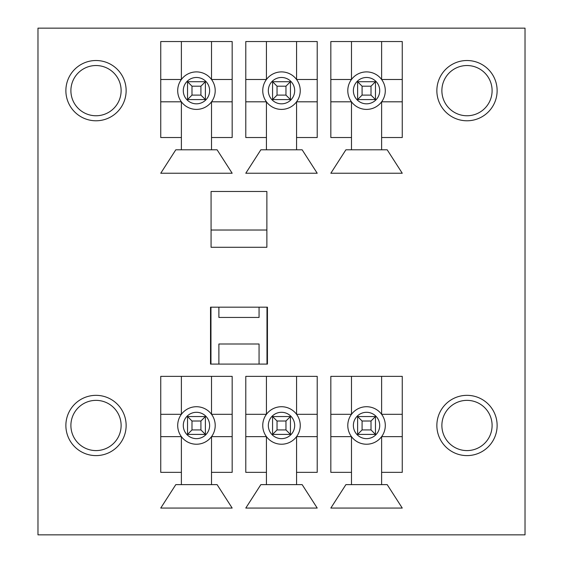 <?xml version="1.0" encoding="UTF-8"?>
<svg xmlns="http://www.w3.org/2000/svg" width="563" height="563" viewBox="0 0 563 563"><rect width="100%" height="100%" fill="white"/><g stroke="black" fill="none" stroke-linecap="round" stroke-linejoin="round"><path stroke-width="0.84" d="M205.382 81.719L205.382 99.581L187.528 99.581L187.528 81.719L205.382 81.719L200.921 86.188L191.99 86.188L191.99 95.112L200.921 95.112L200.921 86.188M205.382 99.581L200.921 95.112M187.528 99.581L191.99 95.112M191.99 86.188L187.528 81.719M205.382 416.543L205.382 434.404L187.528 434.404L187.528 416.543L205.382 416.543L200.921 421.011L191.99 421.011L191.99 429.942L200.921 429.942L200.921 421.011M205.382 434.404L200.921 429.942M187.528 434.404L191.99 429.942M191.99 421.011L187.528 416.543M290.431 81.719L290.431 99.581L272.569 99.581L272.569 81.719L290.431 81.719L285.962 86.188L277.038 86.188L277.038 95.112L285.962 95.112L285.962 86.188M290.431 99.581L285.962 95.112M272.569 99.581L277.038 95.112M277.038 86.188L272.569 81.719M290.431 416.543L290.431 434.404L272.569 434.404L272.569 416.543L290.431 416.543L285.962 421.011L277.038 421.011L277.038 429.942L285.962 429.942L285.962 421.011M290.431 434.404L285.962 429.942M272.569 434.404L277.038 429.942M277.038 421.011L272.569 416.543M375.472 81.719L375.472 99.581L357.618 99.581L357.618 81.719L375.472 81.719L371.01 86.188L362.079 86.188L362.079 95.112L371.01 95.112L371.01 86.188M375.472 99.581L371.01 95.112M357.618 99.581L362.079 95.112M362.079 86.188L357.618 81.719M375.472 416.543L375.472 434.404L357.618 434.404L357.618 416.543L375.472 416.543L371.01 421.011L362.079 421.011L362.079 429.942L371.01 429.942L371.01 421.011M375.472 434.404L371.01 429.942M357.618 434.404L362.079 429.942M362.079 421.011L357.618 416.543M117.758 438.028A25.11 25.11 0 0 1 74.26 438.028A25.11 25.11 0 0 1 96.006 400.363A25.11 25.11 0 0 1 117.758 438.028M117.758 78.095A25.11 25.11 0 0 1 96.006 115.76A25.11 25.11 0 0 1 74.26 78.095A25.11 25.11 0 0 1 117.758 78.095M488.74 78.095A25.11 25.11 0 0 1 466.994 115.76A25.11 25.11 0 0 1 445.242 78.095A25.11 25.11 0 0 1 488.74 78.095M488.74 438.028A25.11 25.11 0 0 1 445.242 438.028A25.11 25.11 0 0 1 466.994 400.363A25.11 25.11 0 0 1 488.74 438.028M126.14 425.473A30.135 30.135 0 0 1 80.938 451.568A30.135 30.135 0 0 1 80.938 399.378A30.135 30.135 0 0 1 126.14 425.473M436.86 425.473A30.135 30.135 0 0 1 482.062 399.378A30.135 30.135 0 0 1 482.062 451.568A30.135 30.135 0 0 1 436.86 425.473M330.833 137.527L330.833 41.542L402.256 41.542L402.256 137.527L381.615 137.527L381.615 149.8L387.196 149.8L402.256 173.242L330.833 173.242L345.9 149.8L351.481 149.8L351.481 137.527L330.833 137.527M245.785 137.527L245.785 41.542L317.215 41.542L317.215 137.527L296.567 137.527L296.567 149.8L302.148 149.8L317.215 173.242L245.785 173.242L260.852 149.8L266.433 149.8L266.433 137.527L245.785 137.527M210.52 364.092L267.439 364.092L267.439 307.173L210.52 307.173L210.52 364.092M160.744 472.35L160.744 376.365L232.167 376.365L232.167 472.35L211.519 472.35L211.519 484.623L217.1 484.623L232.167 508.065L160.744 508.065L175.804 484.623L181.385 484.623L181.385 472.35L160.744 472.35M37.974 28.15L525.026 28.15L525.026 534.85L37.974 534.85L37.974 28.15M160.744 137.527L160.744 41.542L232.167 41.542L232.167 137.527L211.519 137.527L211.519 149.8L217.1 149.8L232.167 173.242L160.744 173.242L175.804 149.8L181.385 149.8L181.385 137.527L160.744 137.527M211.076 247.284L211.076 191.483L266.876 191.483L266.876 247.284L211.076 247.284M245.785 472.35L245.785 376.365L317.215 376.365L317.215 472.35L296.567 472.35L296.567 484.623L302.148 484.623L317.215 508.065L245.785 508.065L260.852 484.623L266.433 484.623L266.433 472.35L245.785 472.35M330.833 472.35L330.833 376.365L402.256 376.365L402.256 472.35L381.615 472.35L381.615 484.623L387.196 484.623L402.256 508.065L330.833 508.065L345.9 484.623L351.481 484.623L351.481 472.35L330.833 472.35M436.86 90.65A30.135 30.135 0 0 1 482.062 64.555A30.135 30.135 0 0 1 482.062 116.745A30.135 30.135 0 0 1 436.86 90.65M126.14 90.65A30.135 30.135 0 0 1 80.938 116.745A30.135 30.135 0 0 1 80.938 64.555A30.135 30.135 0 0 1 126.14 90.65M347.793 425.473A18.748 18.748 0 0 1 375.922 409.238A18.748 18.748 0 0 1 375.922 441.716A18.748 18.748 0 0 1 347.793 425.473M177.704 90.65A18.748 18.748 0 0 1 205.833 74.415A18.748 18.748 0 0 1 205.833 106.886A18.748 18.748 0 0 1 177.704 90.65M232.167 101.812L211.519 101.812A18.748 18.748 0 0 1 181.385 101.812L160.744 101.812M211.519 41.542L211.519 79.489A18.748 18.748 0 0 0 181.385 79.489L181.385 41.542M177.704 425.473A18.748 18.748 0 0 1 205.833 409.238A18.748 18.748 0 0 1 205.833 441.716A18.748 18.748 0 0 1 177.704 425.473M232.167 436.635L211.519 436.635A18.748 18.748 0 0 1 181.385 436.635L160.744 436.635M211.519 376.365L211.519 414.312A18.748 18.748 0 0 0 181.385 414.312L181.385 376.365M211.076 230.028L266.876 230.028M218.887 364.092L218.887 344L259.064 344L259.064 364.092M262.752 90.65A18.748 18.748 0 0 1 290.874 74.415A18.748 18.748 0 0 1 290.874 106.886A18.748 18.748 0 0 1 262.752 90.65M317.215 101.812L296.567 101.812A18.748 18.748 0 0 1 266.433 101.812L245.785 101.812M296.567 41.542L296.567 79.489A18.748 18.748 0 0 0 266.433 79.489L266.433 41.542M262.752 425.473A18.748 18.748 0 0 1 290.874 409.238A18.748 18.748 0 0 1 290.874 441.716A18.748 18.748 0 0 1 262.752 425.473M317.215 436.635L296.567 436.635A18.748 18.748 0 0 1 266.433 436.635L245.785 436.635M296.567 376.365L296.567 414.312A18.748 18.748 0 0 0 266.433 414.312L266.433 376.365M347.793 90.65A18.748 18.748 0 0 1 375.922 74.415A18.748 18.748 0 0 1 375.922 106.886A18.748 18.748 0 0 1 347.793 90.65M402.256 101.812L381.615 101.812A18.748 18.748 0 0 1 351.481 101.812L330.833 101.812M381.615 41.542L381.615 79.489A18.748 18.748 0 0 0 351.481 79.489L351.481 41.542M381.615 79.489L402.256 79.489M351.481 137.527L351.481 101.812M381.615 149.8L351.481 149.8M381.615 101.812L381.615 137.527M330.833 79.489L351.481 79.489M296.567 414.312L317.215 414.312M266.433 472.35L266.433 436.635M296.567 484.623L266.433 484.623M296.567 436.635L296.567 472.35M245.785 414.312L266.433 414.312M296.567 79.489L317.215 79.489M266.433 137.527L266.433 101.812M296.567 149.8L266.433 149.8M296.567 101.812L296.567 137.527M245.785 79.489L266.433 79.489M211.519 414.312L232.167 414.312M181.385 472.35L181.385 436.635M211.519 484.623L181.385 484.623M211.519 436.635L211.519 472.35M160.744 414.312L181.385 414.312M211.519 79.489L232.167 79.489M181.385 137.527L181.385 101.812M211.519 149.8L181.385 149.8M211.519 101.812L211.519 137.527M160.744 79.489L181.385 79.489M381.615 376.365L381.615 414.312A18.748 18.748 0 0 0 351.481 414.312L351.481 376.365M402.256 436.635L381.615 436.635A18.748 18.748 0 0 1 351.481 436.635L330.833 436.635M381.615 414.312L402.256 414.312M351.481 472.35L351.481 436.635M381.615 484.623L351.481 484.623M381.615 436.635L381.615 472.35M330.833 414.312L351.481 414.312M266.989 307.173L266.989 364.092M210.963 364.092L210.963 307.173M218.887 307.173L218.887 317.441L259.064 317.441L259.064 307.173M353.374 425.473A13.167 13.167 0 0 1 373.128 414.065A13.167 13.167 0 0 1 373.128 436.881A13.167 13.167 0 0 1 353.374 425.473M183.285 90.65A13.167 13.167 0 0 1 203.039 79.242A13.167 13.167 0 0 1 203.039 102.058A13.167 13.167 0 0 1 183.285 90.65M183.285 425.473A13.167 13.167 0 0 1 203.039 414.065A13.167 13.167 0 0 1 203.039 436.881A13.167 13.167 0 0 1 183.285 425.473M268.333 90.65A13.167 13.167 0 0 1 288.087 79.242A13.167 13.167 0 0 1 288.087 102.058A13.167 13.167 0 0 1 268.333 90.65M268.333 425.473A13.167 13.167 0 0 1 288.087 414.065A13.167 13.167 0 0 1 288.087 436.881A13.167 13.167 0 0 1 268.333 425.473M353.374 90.65A13.167 13.167 0 0 1 373.128 79.242A13.167 13.167 0 0 1 373.128 102.058A13.167 13.167 0 0 1 353.374 90.65"/></g></svg>
